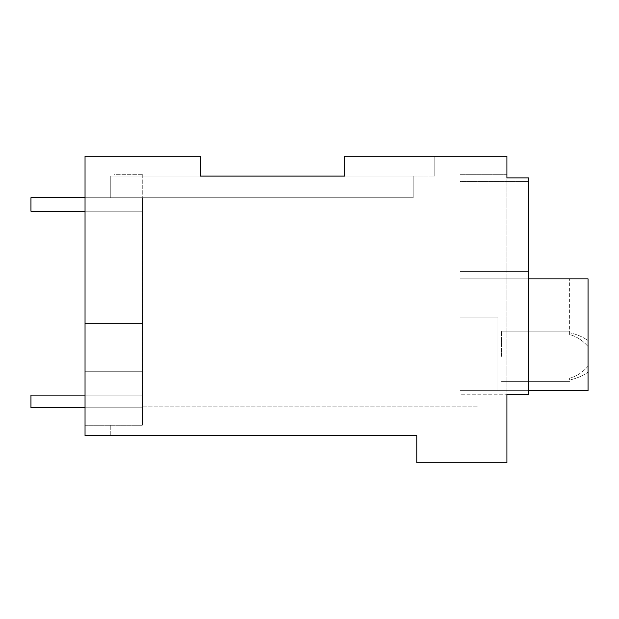 <?xml version="1.0" encoding="UTF-8"?>
<svg xmlns="http://www.w3.org/2000/svg" width="619" height="619" viewBox="0 0 619 619"><rect width="100%" height="100%" fill="white"/><g stroke="black" fill="none" stroke-linecap="round" stroke-linejoin="round"><path stroke-width="0.46" stroke-dasharray="3.1 2.32" d="M200.424 176.082L200.424 156.251L200.424 176.082L200.424 156.251L200.424 176.082L200.424 156.251L85.035 156.251L85.035 425.276L110.275 425.276L110.275 435.706L110.275 425.276L110.275 435.706L110.275 425.276L85.035 425.276L85.035 435.706L85.035 156.251L200.424 156.251L85.035 156.251L85.035 435.706L113.881 435.706L85.035 435.706L85.035 156.251L200.424 156.251L85.035 156.251L85.035 435.706L110.275 435.706L85.035 435.706L110.275 435.706L85.035 435.706L85.035 156.251L200.424 156.251L85.035 156.251L85.035 425.276L142.517 425.276L142.517 197.716L110.275 197.716L110.275 176.082L200.424 176.082L200.424 156.251L200.424 176.082L434.801 176.082L344.651 176.082L434.801 176.082L434.801 156.251L434.801 176.082L434.801 156.251L434.801 176.082L344.651 176.082L344.651 156.251L506.915 156.251L506.915 177.885L528.556 177.885L506.915 177.885L506.915 394.241L528.556 394.241L528.556 177.885L528.556 181.491L460.041 181.491L460.041 271.64L460.041 181.491L460.041 271.64L528.556 271.64L528.556 181.491L460.041 181.491L460.041 174.279L460.041 181.491L528.556 181.491L460.041 181.491L460.041 174.279L460.041 394.241L460.041 271.64L528.556 271.64L528.556 394.241L506.915 394.241L506.915 462.749L416.773 462.749L416.773 435.706L85.035 435.706L85.035 425.284L142.517 425.276L142.517 197.716L110.275 197.716L110.275 176.082L110.275 197.716L110.275 176.082L200.424 176.082L110.275 176.082L110.275 197.716L413.167 197.716L110.275 197.716L110.275 176.082L413.167 176.082L110.275 176.082L344.651 176.082L344.651 156.251L478.077 156.251L344.651 156.251L434.801 156.251L344.651 156.251L344.651 176.082L344.651 156.251L344.651 176.082L110.275 176.082L413.167 176.082L413.167 197.716L110.275 197.716L142.517 197.716L110.275 197.716L110.275 176.082L110.275 197.716L413.167 197.716L413.167 176.082L344.651 176.082L344.651 156.251L344.651 176.082M506.915 174.279L460.041 174.279L506.915 174.279L460.041 174.279L506.915 174.279L506.915 394.241L460.041 394.241L460.041 271.64L528.556 271.64L528.556 181.491L528.556 278.852L460.041 278.852L460.041 394.241L528.556 394.241L506.915 394.241L528.556 394.241L528.556 177.885L506.915 177.885L528.556 177.885L528.556 278.852L460.041 278.852L460.041 317.075L497.9 317.075L497.9 390.635L460.041 390.635L460.041 317.075L497.9 317.075L497.9 390.635L588.05 390.635L460.041 390.635L528.556 390.635M85.035 197.716L142.517 197.716L142.517 323.451L85.035 323.451L142.517 323.451L142.517 425.276L142.517 371.276L85.035 371.276L142.517 371.276L85.035 371.276L142.517 371.276L142.517 323.451L85.035 323.451L142.517 323.451L142.517 197.716L142.517 211.241L30.95 211.241L142.517 211.241L30.95 211.241L30.95 197.716L142.517 197.716L142.517 211.241L142.517 197.716L30.95 197.716L30.95 211.241L30.95 197.716L142.517 197.716L142.517 211.241L85.035 211.241M113.881 174.279L113.881 435.706L113.881 174.279L142.734 174.279L113.881 174.279M142.734 174.279L142.734 406.861L478.077 406.861L142.734 406.861L142.734 174.279M478.077 156.251L478.077 406.861L478.077 156.251M528.556 278.852L460.041 278.852L588.05 278.852L569.604 278.852L588.05 278.852L588.05 340.551C582.34 336.682 576.188 334.098 569.604 332.798L569.604 334.515C576.761 336.55 582.912 340.582 588.05 346.601C582.912 340.582 576.761 336.55 569.604 334.515L569.604 332.798C576.188 334.098 582.34 336.682 588.05 340.551L588.05 390.635L569.604 390.635L588.05 390.635L588.05 278.852L460.041 278.852L460.041 390.635L588.05 390.635L588.05 278.852L569.604 278.852L588.05 278.852L588.05 390.635L569.604 390.635L588.05 390.635L588.05 278.852L588.05 390.635L588.05 278.852L460.041 278.852L528.556 278.852L460.041 278.852L528.556 278.852L460.041 278.852L528.556 278.852L528.556 271.64L460.041 271.64L460.041 278.852L528.556 278.852L528.556 394.241L506.915 394.241L528.556 394.241L528.556 177.885L506.915 177.885L528.556 177.885L528.556 181.491L528.556 177.885L506.915 177.885M85.035 425.276L142.517 425.276L85.035 425.276M413.167 176.082L413.167 197.716L413.167 176.082M85.035 395.139L142.517 395.139L142.517 407.759L30.95 407.759L30.95 395.139L142.517 395.139L142.517 407.759L30.95 407.759L142.517 407.759L142.517 395.139L30.95 395.139L30.95 407.759L30.95 395.139L142.517 395.139L142.517 407.759L85.035 407.759M588.05 366.154C582.92 372.166 576.769 376.197 569.604 378.232L569.604 379.95C576.157 378.635 582.309 376.05 588.05 372.197C582.309 376.05 576.157 378.635 569.604 379.95L569.604 378.232C576.769 376.197 582.92 372.166 588.05 366.154M497.9 317.075L460.041 317.075L460.041 390.635L460.041 278.852L460.041 317.075L497.9 317.075L497.9 390.635L497.9 317.075M501.506 356.374L501.506 331.134L501.506 356.374M569.604 334.515L569.604 278.852L569.604 334.515M501.506 331.134L569.604 331.134L501.506 331.134M501.506 381.613L569.604 381.613L501.506 381.613"/><path stroke-width="0.93" d="M344.651 176.082L344.651 156.251L506.915 156.251L506.915 177.885L528.556 177.885L528.556 394.241L506.915 394.241L506.915 462.749L416.773 462.749L416.773 435.706L85.035 435.706L85.035 156.251L200.424 156.251L200.424 176.082L344.651 176.082L200.424 176.082M506.915 174.279L506.915 177.885M85.035 197.716L30.95 197.716L30.95 211.241L85.035 211.241M85.035 407.759L30.95 407.759L30.95 395.139L85.035 395.139M528.556 278.852L588.05 278.852L588.05 390.635L528.556 390.635"/></g></svg>
